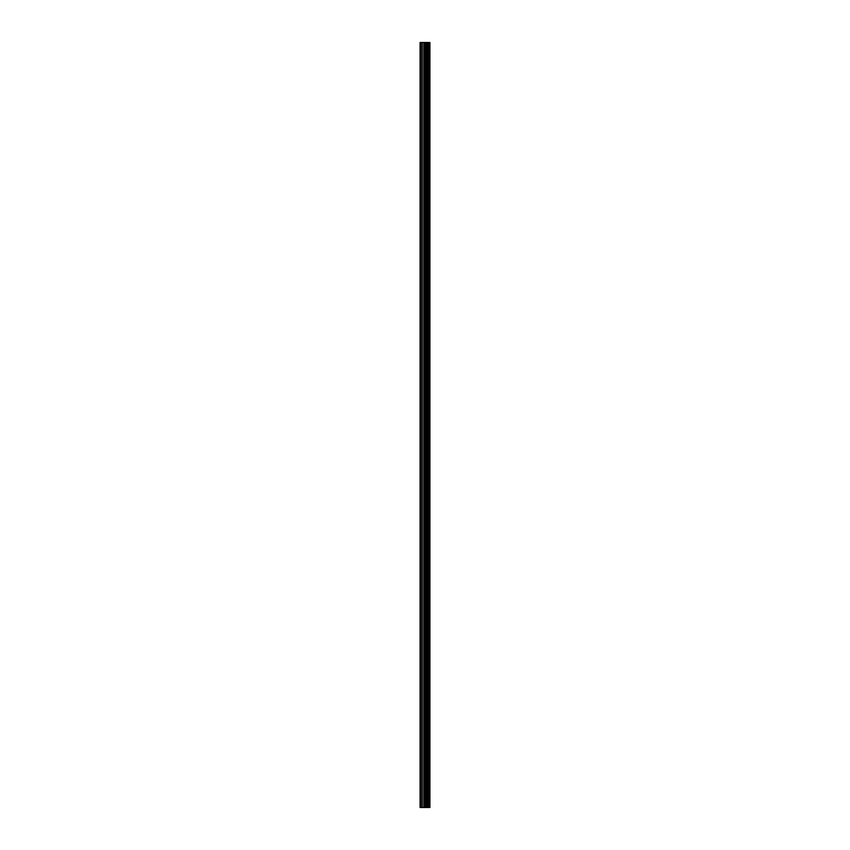 <?xml version="1.0" encoding="UTF-8"?>
<svg xmlns="http://www.w3.org/2000/svg" width="850" height="850" viewBox="0 0 850 850"><rect width="100%" height="100%" fill="white"/><g stroke="black" fill="none" stroke-linecap="round" stroke-linejoin="round"><path stroke-width="1.27" d="M423.831 807.5L429.919 807.5L429.919 42.5L420.081 42.5L420.081 807.5L423.831 807.5L423.831 42.5M429.547 807.5L429.547 42.5M425.691 807.5L425.691 42.5M425.553 807.5L425.553 42.5M420.644 807.5L420.644 42.5M429.739 807.5L429.739 42.5M428.634 807.5L428.634 42.5M428.57 807.5L428.57 42.5M428.156 807.5L428.156 42.5M427.996 807.5L427.996 42.5M427.231 807.5L427.231 42.5M427.072 807.5L427.072 42.5M426.668 807.5L426.668 42.5M426.594 807.5L426.594 42.5M425.478 807.5L425.478 42.5M425.266 807.5L425.266 42.5M424.044 807.5L424.044 42.5M422.227 807.5L422.227 42.5M422.014 807.5L422.014 42.5"/></g></svg>

